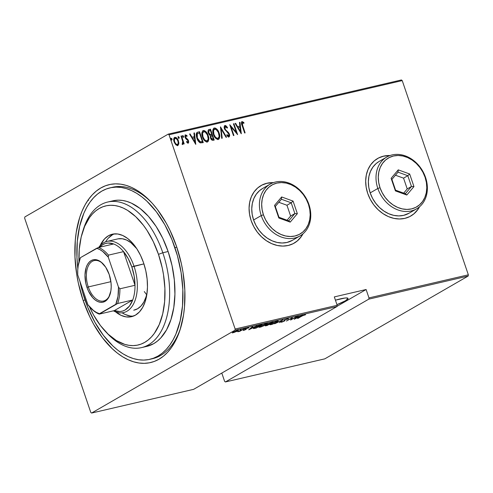 <?xml version="1.0" encoding="UTF-8"?>
<svg xmlns="http://www.w3.org/2000/svg" width="493" height="493" viewBox="0 0 493 493"><rect width="100%" height="100%" fill="white"/><g stroke="black" fill="none" stroke-linecap="round" stroke-linejoin="round"><path stroke-width="0.74" d="M151.813 202.796A88.013 50.483 -103.1 0 0 111.313 187.593A88.013 50.483 76.9 0 1 112.626 187.254A88.013 50.483 76.9 0 1 151.813 202.796M83.188 300.576A91.334 52.387 76.9 0 1 87.859 200.368A91.334 52.387 76.9 0 1 150.864 201.779A91.334 52.387 76.9 0 1 176.611 246.617L170.03 230.434L166.141 222.928L157.359 209.451L152.547 203.603L147.518 198.439L142.323 193.989L137.005 190.31L131.619 187.432L126.22 185.386L120.853 184.185L115.572 183.852L110.432 184.376L105.477 185.762L100.757 187.999L96.32 191.056L92.203 194.908L88.457 199.517L85.104 204.835L82.183 210.825L79.718 217.413L76.267 232.148L75.306 240.146L74.967 257.038L76.742 274.564L78.399 283.358L83.188 300.576L89.769 316.759L93.658 324.265L102.439 337.742L112.281 348.754L117.476 353.198L122.794 356.883L128.18 359.754L133.578 361.807L138.946 363.002L144.227 363.341L149.367 362.811L154.321 361.424L159.042 359.194L163.479 356.137L167.589 352.285L171.342 347.676L174.695 342.352L177.616 336.368L180.081 329.78L183.532 315.045L184.493 307.04L184.832 290.149L183.057 272.623L181.399 263.835L176.611 246.617A91.334 52.387 76.9 0 1 180.383 328.813A91.334 52.387 76.9 0 1 133.954 361.917A91.334 52.387 76.9 0 1 83.188 300.576L84.993 299.91L83.188 300.576M273.153 182.737A33.21 26.801 60 0 0 260.896 185.651M251.11 220.507A33.21 26.801 -120 0 1 261 185.59A33.21 26.801 -120 0 1 273.412 182.638L267.015 183.223L262.048 185.023L257.679 187.95L254.08 191.888L251.381 196.695L249.692 202.173L249.076 208.126L249.557 214.313L251.11 220.507L253.692 226.46L257.186 231.95L261.469 236.763L266.368 240.713L271.698 243.653L277.263 245.465L282.834 246.081L288.208 245.477L293.175 243.678L297.544 240.75L301.149 236.806L302.979 233.83A33.21 26.801 -120 0 1 294.222 243.111A33.21 26.801 -120 0 1 251.11 220.507M389.753 155.64A33.21 26.801 60 0 0 377.496 158.555M367.716 193.41A33.21 26.801 -120 0 1 377.601 158.493A33.21 26.801 -120 0 1 390.012 155.548L383.616 156.127L378.649 157.926L374.286 160.854L370.681 164.791L367.981 169.598L366.293 175.083L365.677 181.03L366.157 187.223L367.716 193.41L370.292 199.363L373.786 204.854L378.069 209.667L382.969 213.617L388.299 216.556L393.864 218.368L399.435 218.984L404.808 218.381L409.775 216.581L414.145 213.654L417.75 209.71L419.58 206.733A33.21 26.801 -120 0 1 410.823 216.014A33.21 26.801 -120 0 1 367.716 193.41M335.431 300.182A17.434 2.459 -18.8 0 1 340.447 298.85A17.434 2.459 -18.8 0 1 348.033 298.382A17.434 2.459 -18.8 0 1 336.947 304.643L345.439 300.767L348.052 298.45L347.67 298.068L345.094 298L335.431 300.182M234.958 330.242L336.984 306.535L193.626 389.341L91.599 413.048L234.958 330.242L91.599 413.048L90.774 412.407L24.65 218.177L90.774 412.407L91.599 413.048L193.626 389.341L336.984 306.535L337.175 305.309L235.149 329.016L169.025 134.78L402.226 80.593L468.35 274.823L368.974 297.914L366.114 289.514L334.316 296.903L337.175 305.309L334.316 296.903L366.114 289.514L368.974 297.914L368.782 299.146L468.159 276.049L324.801 358.855L225.424 381.952L368.782 299.146L225.424 381.952L224.598 381.311L221.795 373.072L224.598 381.311L225.424 381.952L324.801 358.855L468.159 276.049L368.782 299.146L368.974 297.914L468.35 274.823L468.159 276.049L468.35 274.823L402.226 80.593L169.025 134.78L235.149 329.016L234.958 330.242L235.149 329.016L337.175 305.309L336.984 306.535L234.958 330.242M233.929 331.333L232.77 331.709L233.947 331.154M241.059 329.669L239.9 330.045L241.083 329.497M245.459 328.652L244.3 329.028L245.477 328.474M248.737 329.799L257.056 325.811L253.87 327.21L251.559 327.746L252.699 326.822L252.182 326.945L248.737 329.799L257.056 325.811L253.87 327.21L251.559 327.746L252.699 326.822L252.182 326.945L248.737 329.799M266.004 324.751L267.255 323.513L264.926 324.006L260.791 325.799L258.874 327.235L260.889 326.988L265.474 325.041L267.366 323.599L266.238 323.624L260.267 326.089L258.874 327.253L260.033 327.223L266.004 324.751M276.943 322.206L278.194 320.974L275.864 321.461L271.729 323.254L269.813 324.696L272.29 324.295L276.413 322.502L278.305 321.06L277.177 321.085L271.205 323.55L269.813 324.708L270.971 324.684L276.943 322.206M287.9 318.589L284.492 320.031L283.549 321.374L281.09 322.206L284.332 321.097L284.948 320.623L284.868 320.006L285.829 319.458L288.257 318.959L288.528 318.607L287.9 318.589L284.732 319.883L283.832 321.22L281.22 321.954L281.632 322.206L284.332 321.097L285.2 319.778L288.257 318.959L287.9 318.589L288.257 318.959M294.278 319.211L302.597 315.224L297.1 317.165L298.24 316.241L297.723 316.358L294.161 319.242L302.597 315.224L297.1 317.165L298.24 316.241L297.723 316.358L294.278 319.211M305.635 314.707L301.624 316.124L297.606 318.441L303.423 315.304L305.635 314.707L302.961 315.384L298.08 318.33L301.993 315.908L305.623 314.645M296.059 316.746L291.381 319.446L292.374 317.603L286.427 321.035L291.591 318.219L290.593 320.068L296.533 316.635L291.381 319.446L292.374 317.603L286.427 321.035L291.591 318.219L290.593 320.068L296.059 316.746M283.099 319.76L274.656 323.772L281.891 320.432L279.531 322.638L282.982 319.784L274.656 323.772L281.891 320.432L279.531 322.638L283.099 319.76M273.11 322.077L268.358 323.716L265.246 325.799L267.163 325.516L273.11 322.077L268.21 323.802L265.906 325.3C264.969 325.811 265.043 325.965 266.128 325.756L273.11 322.077M260.464 325.016L257.155 326.138L253.747 327.987L253.507 328.597L256.224 328.055L262.171 324.622L254.752 327.346C253.482 328.036 253.088 328.449 253.581 328.597L256.224 328.055L262.171 324.622L260.464 325.016M243.604 330.464L245.97 329.46L246.537 328.572L248.755 327.777L246.229 328.591L245.292 329.182L245.311 329.681L243.148 330.353L245.81 329.558L246.266 328.714L248.232 327.833L245.773 328.837L245.311 329.681L243.148 330.353M244.097 328.825L237.805 331.758L239.752 331.333L244.097 328.825L237.805 331.758L239.752 331.333L244.097 328.825M232.277 332.849L237.108 331.333L238.507 330.273L236.683 330.569L232.283 332.941L237.534 331.093C238.778 330.409 238.809 330.144 237.632 330.298L233.257 332.085L232.271 332.917M401.401 79.952L168.199 134.145L24.841 216.951L168.199 134.145L169.025 134.78L168.199 134.145L401.401 79.952L402.226 80.593L401.401 79.952M174.368 137.553L174.886 137.3C173.579 138.299 173.333 139.827 174.14 141.898L175.674 144.597L177.69 145.54L178.817 143.857L178.793 142.391L177.086 138.441L176.075 137.522L174.614 137.393L173.844 138.465L173.727 139.889L174.423 142.625L176.118 145.028L177.936 145.46L178.817 143.857L177.351 145.737M182.681 144.381L183.31 142.822L182.971 143.019L183.31 142.822L183.71 143.993L184.185 143.882L181.473 135.92L180.999 136.031L182.786 141.737L182.12 144.221L183.02 144.153L183.31 142.822L183.71 143.993L184.185 143.882L181.473 135.92L181.134 136.117L183.809 143.968L181.134 136.117L181.473 135.92L180.999 136.031L182.743 141.46L182.12 144.221L182.841 144.32M186.465 141.664L187.845 142.126L186.804 141.466L186.699 142.224L188.166 143.106L188.745 142.126L188.098 139.864L185.46 137.054L185.744 135.846L186.952 136.456L186.865 135.464L185.331 134.891L184.869 136.666L185.676 138.607L187.981 140.739L187.981 142.064L186.804 141.466L186.699 142.224L188.338 143.044L187.999 143.241M197.841 132.118L196.578 132.907L196.196 134.521L196.565 137.196L197.742 140.191L200.103 142.816L203.258 142.613L199.548 131.723L197.151 132.377L196.836 138.083C197.416 140.197 198.556 141.799 200.263 142.884L203.258 142.613L199.548 131.723L199.209 131.914L202.882 142.705L199.209 131.914L197.841 132.118M208.527 129.764L209.02 129.523C207.923 130.226 207.695 131.391 208.329 133.018L210.369 135.55L210.542 138.009C210.998 139.593 211.867 140.363 213.161 140.314L214.196 140.074L210.493 129.178L208.305 130.016L208.329 133.018L209.365 134.872L210.369 135.55L210.443 137.695L211.522 139.772L212.6 140.369L214.196 140.074L210.493 129.178L210.147 129.376L213.82 140.16L210.147 129.376L210.493 129.178L208.354 129.838M220.476 126.855L221.69 138.33L222.207 138.213L221.135 128.969L226.047 137.319L226.564 137.202L220.476 126.855L221.69 138.33L222.207 138.213L221.135 128.969L226.047 137.319L226.564 137.202L220.476 126.855M233.442 123.848L236.357 132.414L229.756 124.704L233.46 135.593L233.941 135.489L231.014 126.898L237.626 134.632L233.916 123.737L233.442 123.848L236.357 132.414L229.756 124.704L233.46 135.593L233.941 135.489L231.014 126.898L237.626 134.632L233.916 123.737L233.442 123.848M241.743 121.734L242.125 121.524C241.243 122.554 241.25 123.922 242.137 125.641L244.639 132.999L245.113 132.888L242.081 123.564L242.568 122.64L243.875 123.379L243.881 122.474L242.008 121.561L241.484 122.233L241.478 123.361L244.639 132.999L245.113 132.888L242.648 125.641L242.309 125.838L244.738 132.974L242.309 125.838L242.648 125.641L242.464 122.652L243.875 123.379L243.881 122.474L241.89 121.617M241.311 133.776L239.98 122.326L239.462 122.449L239.888 126.116L237.571 126.652L235.623 123.336L235.106 123.46L241.311 133.776L239.98 122.326L239.462 122.449L239.888 126.116L237.571 126.652L235.623 123.336L235.106 123.46L241.311 133.776M224.629 125.709L225.03 125.499L224.414 126.011L224.186 127.36L224.666 129.289L228.327 133.227L228.974 134.497L228.69 135.791L227.082 134.669L226.866 135.439L228.037 136.709L229.079 136.894L229.633 135.76L229.202 133.683L225.517 129.739L224.796 128.001L225.4 126.621L227.218 128.155L227.495 127.496L225.769 125.61L224.691 125.697L227.156 127.693L227.495 127.496L225.03 125.499L224.457 125.783M213.715 128.266L214.307 127.989C212.582 129.431 212.286 131.557 213.414 134.379C214.233 137.307 215.848 138.989 218.251 139.433C219.958 137.966 220.242 135.821 219.108 133.005L216.655 128.926L215.121 127.995L213.944 128.125L212.994 129.462L212.933 132.543L213.759 135.285L215.54 138.163L217.438 139.433L218.442 139.377L219.188 138.749L219.705 135.772L219.108 133.005L218.769 133.196C219.903 136.019 219.613 138.157 217.912 139.63M202.777 130.811L203.369 130.534C201.643 131.97 201.341 134.102 202.475 136.925C203.295 139.846 204.909 141.534 207.313 141.972C209.014 140.505 209.297 138.36 208.163 135.544L205.717 131.471L204.182 130.534L202.999 130.663L201.945 132.488L201.994 135.082L203.227 138.712L204.601 140.708L206.493 141.978L207.504 141.916L208.249 141.294L208.767 138.311L208.163 135.544L207.824 135.741C208.958 138.558 208.675 140.702 206.974 142.169M195.77 144.357L194.439 132.907L193.922 133.03L194.347 136.697L192.03 137.239L190.082 133.923L189.559 134.041L195.77 144.357L194.439 132.907L193.922 133.03L194.347 136.697L192.03 137.239L190.082 133.923L189.559 134.041L195.77 144.357M182.398 135.674L183.18 136.469L183.519 136.278L182.607 135.55L182.57 136.493L183.353 137.294L183.396 135.988L182.546 135.637L183.094 137.239L183.544 137.134L183.562 136.419L183.18 136.469L183.014 137.492M177.998 136.697L178.78 137.492L179.119 137.294L178.207 136.573L178.17 137.516L178.953 138.317L178.996 137.011L178.146 136.66L178.694 138.262L179.144 138.157L179.162 137.442L178.78 137.492L178.614 138.515M170.861 138.354L171.644 139.149L171.989 138.952L171.071 138.231L171.034 139.174L171.823 139.975L171.866 138.669L171.009 138.317L171.558 139.92L172.014 139.815L172.032 139.1L171.644 139.149L171.478 140.172M24.65 218.177L24.841 216.951L24.65 218.177M151.141 358.984A88.013 50.483 -103.1 0 0 180.789 327.475A88.013 50.483 76.9 0 1 152.473 358.707L149.866 359.311M410.724 216.07A33.21 26.801 60 0 0 419.37 206.912L417.577 209.808L413.972 213.752M388.823 155.622L383.449 156.226L378.482 158.025M294.124 243.166A33.21 26.801 60 0 0 302.77 234.009L300.976 236.905L297.371 240.849M272.222 182.718L266.849 183.322L261.882 185.121M242.125 121.524L241.78 121.722L243.881 122.474L243.536 123.127L242.716 121.974L241.662 121.759M242.125 122.849L242.309 125.838L241.743 123.761L242.125 122.849M235.167 123.564L235.623 123.336L235.284 123.533L237.232 126.849L239.888 126.116L237.232 126.849L235.167 123.564M239.475 122.56L239.98 122.326L239.641 122.523L240.892 133.289L239.475 122.56M240.196 131.884L237.86 127.909L240.196 131.884L240.535 131.686L238.199 127.712L240.023 127.286L240.535 131.686L240.196 131.884M233.479 123.953L233.916 123.737L233.577 123.934L237.022 134.053L233.479 123.953M230.675 127.095L231.014 126.898L230.675 127.095L233.559 135.575L230.675 127.095M230.009 125.456L236.018 132.611L236.357 132.414L236.018 132.611L230.009 125.456M226.743 134.866L228.253 136.019L228.592 135.821L227.082 134.669L226.866 135.439L228.912 136.955C229.726 136.333 229.874 135.384 229.362 134.108L229.023 134.306L228.154 132.716L229.023 134.306L229.362 134.108L228.493 132.518L228.154 132.716L226.755 131.44L228.154 132.716L228.493 132.518L227.094 131.243L226.755 131.44L225.93 130.737L225.178 129.93L226.755 131.44L227.094 131.243L225.517 129.739L225.178 129.93L224.617 128.907L225.178 129.93L225.517 129.739L224.561 128.735L224.642 127.126L225.061 126.812L224.617 128.907L224.962 128.71L225.4 126.621L227.218 128.155L227.495 127.496L227.057 127.921L225.782 126.029L224.592 125.721M228.888 136.992L229.294 135.957L229.023 134.306C229.535 135.581 229.387 136.53 228.573 137.153M225.03 125.499C224.093 126.22 223.908 127.323 224.481 128.809L228.9 134.262L228.512 135.871M228.345 135.988L226.879 135.039M227.476 132.044L227.07 131.699M220.439 127.564L226.164 137.294L220.439 127.564M220.796 129.166L221.135 128.969L220.796 129.166L221.856 138.293L220.796 129.166M218.251 139.433L218.645 139.279M214.307 127.989L213.968 128.186C216.347 128.642 217.949 130.312 218.769 133.196L219.108 133.005C218.288 130.121 216.686 128.445 214.307 127.989L213.549 128.346M218.442 139.383L219.194 138.188L219.367 135.969L218.011 131.421M217.536 130.608L216.963 129.819M216.322 129.129L215.577 128.537M214.936 128.229L213.598 128.322M214.782 128.192L214.369 128.143M218.066 138.219L217.185 138.551L216.187 138.225L213.833 135.199L213.068 131.465L213.407 130.109L214.215 129.345M217.851 138.323C215.885 137.972 214.566 136.623 213.894 134.275L213.555 134.472C214.227 136.82 215.546 138.169 217.512 138.515L217.998 138.274L216.803 138.176L215.373 137.023L213.894 134.275C212.97 131.958 213.241 130.232 214.708 129.104C216.649 129.443 217.955 130.781 218.633 133.116C219.545 135.421 219.286 137.153 217.851 138.323L217.838 138.385M214.19 129.351L216.026 129.376L218.356 132.389L219.114 136.117L218.787 137.485L218.005 138.274M214.369 129.295C212.902 130.429 212.631 132.155 213.555 134.472L213.894 134.275L213.512 130.559L214.708 129.104M209.02 129.523L210.147 129.376L208.465 129.782M209.352 130.768C208.336 131.058 208.04 131.834 208.465 133.104L208.81 132.907L208.465 133.104L210.073 134.829L211.454 134.534L210.412 134.632L208.81 132.907C208.379 131.637 208.675 130.861 209.691 130.571L210.394 130.405L211.774 134.46L211.435 134.651L209.796 134.755L208.718 133.683L208.292 131.933L209.026 130.861M211.491 135.846C210.523 136.123 210.252 136.869 210.671 138.077L211.016 137.88L210.671 138.077L212.354 139.414L212.693 139.217L211.016 137.88C210.591 136.672 210.862 135.926 211.83 135.649L212.156 135.575L213.34 139.069L213.001 139.26L211.688 139.39L210.924 138.656L210.542 136.61L211.183 135.932M211.146 135.951L212.156 135.575L213.34 139.069L212.027 139.192L211.127 138.176L210.881 136.413L211.83 135.649M208.97 130.879L210.394 130.405L211.774 134.46L210.141 134.558L209.057 133.486L208.687 131.366L209.691 130.571M207.313 141.972L207.707 141.818M203.369 130.534L203.03 130.725C205.408 131.187 207.011 132.857 207.824 135.741L208.163 135.544C207.35 132.66 205.747 130.99 203.369 130.534L202.611 130.892M207.504 141.922L208.256 140.733L208.428 138.508L207.072 133.96M206.598 133.153L206.025 132.364M205.384 131.674L204.638 131.076M203.991 130.774L202.66 130.861M203.843 130.731L203.43 130.682M207.128 140.758L206.247 141.09L205.242 140.77L202.888 137.744L202.13 134.01L202.469 132.648L203.276 131.884M206.906 140.862C204.946 140.517 203.627 139.168 202.95 136.814L202.611 137.011C203.289 139.365 204.607 140.715 206.567 141.06L207.06 140.819L205.864 140.715L204.435 139.568L202.95 136.814C202.031 134.497 202.303 132.777 203.769 131.643C205.71 131.982 207.017 133.32 207.695 135.661C208.607 137.966 208.348 139.698 206.906 140.862L207.239 140.733L206.9 140.93M203.252 131.896L205.088 131.921L207.417 134.934L208.175 138.662L207.849 140.03L207.066 140.819M203.43 131.841C201.964 132.974 201.692 134.694 202.611 137.011L202.95 136.814L202.574 133.098L203.769 131.643M197.453 133.621L196.978 133.942L197.317 133.745L196.978 133.942L196.978 138.169L197.317 137.972L196.978 138.169L199.856 141.99L202.062 141.805L200.195 141.793L197.317 137.972L197.317 133.745L199.455 132.95L202.401 141.608L199.856 141.99L198.05 140.425L196.491 135.932L197.132 133.806M197.311 133.695L197.681 133.529M197.317 133.745L199.455 132.95L202.401 141.608L200.195 141.793L198.765 140.733L197.422 138.268L196.83 135.735L197.255 133.726M189.62 134.145L190.082 133.923L189.737 134.114L191.691 137.43L194.347 136.697L191.691 137.43L189.62 134.145M193.934 133.141L194.439 132.907L194.1 133.104L195.351 143.876L193.934 133.141M194.655 142.465L192.313 138.496L194.655 142.465L194.994 142.267L192.652 138.299L194.482 137.874L194.994 142.267L194.655 142.465M185.134 135.039L185.485 134.835L185.066 137.418L188.055 140.924L187.667 142.231M187.734 142.132L187.815 141.818M185.485 134.835L185.146 135.033L186.687 135.84L187.026 135.643L185.288 134.916M188.166 143.106L188.517 140.77L188.178 140.967L187.574 139.784L188.178 140.967L188.517 140.77L187.913 139.587L187.574 139.784L186.49 138.866L187.574 139.784L187.913 139.587L186.829 138.669L185.584 138.188L186.829 138.669L185.584 138.188L185.189 137.461L185.584 138.188L185.923 137.991L185.085 137.029L185.325 136.086L185.189 137.461L185.83 135.815L186.952 136.456L187.026 135.643L186.656 136.167L185.972 135.205L184.992 135.088M185.491 136.006L185.83 135.815M188.086 143.18L188.178 140.967L187.827 143.303M187.642 142.255L186.693 141.904M183.205 137.331L182.527 135.674M182.533 144.492L182.971 143.019L182.342 144.578M182.681 144.344L182.866 143.95M178.805 138.354L178.127 136.697M177.69 145.54L178.022 145.417L177.683 145.614M174.886 137.3L174.547 137.498C176.291 137.781 177.474 138.983 178.084 141.097L178.423 140.899C177.813 138.786 176.63 137.584 174.886 137.3L174.534 137.436M178.817 143.857L178.423 140.899L178.084 141.097L178.478 144.055L178.817 143.857M177.819 145.521L178.435 144.338L178.454 142.582M178.306 141.848L176.482 138.342L175.138 137.485L174.275 137.59M174.879 138.478C173.863 139.223 173.659 140.394 174.275 141.978L174.614 141.781C173.998 140.197 174.202 139.026 175.218 138.28C176.568 138.478 177.474 139.39 177.948 141.004C178.565 142.594 178.367 143.783 177.363 144.566L177.018 144.757L177.363 144.566C176.007 144.332 175.095 143.401 174.614 141.781L174.275 141.978C174.756 143.599 175.668 144.529 177.018 144.757L175.767 144.326L174.368 142.231L173.967 139.932L174.676 138.545M174.214 139.008L174.491 138.669M174.793 138.502L176.13 138.447L177.751 140.505L178.256 143.069L177.566 144.486L176.106 144.129L174.707 142.033L174.306 139.735L175.218 138.28M177.018 144.757L177.363 144.566M171.669 140.012L170.991 138.354M238.199 127.712L240.023 127.286L240.535 131.686L238.199 127.712M192.652 138.299L194.482 137.874L194.994 142.267L192.652 138.299M304.766 314.676L304.89 315.039L304.766 314.676M295.362 318.564L296.657 317.227L298.493 316.839L295.362 318.564M291.197 318.891L291.381 319.446L291.197 318.891M284.936 320.647L284.812 320.068M284.72 320.025L284.122 320.475L284.332 321.097L284.116 320.481L284.72 320.025M281.509 321.843L281.632 322.206L281.509 321.843M281.22 321.954L281.632 322.206M277.189 321.307L277.867 320.814M270.096 324.178L270.571 324.098M271.557 324.332L270.595 324.339L271.637 323.309L276.53 321.251L277.534 321.411L276.462 322.317L271.557 324.332L270.62 324.228L272.598 322.946L276.253 321.516L277.51 321.541L274.995 323.075L271.557 324.332M265.906 325.3C264.969 325.811 265.043 325.965 266.128 325.756M267.298 325.269L266.349 325.06L269.135 323.975L267.298 325.269L266.393 325.183L269.203 324.172L267.298 325.269M269.813 323.821L268.568 324.086L268.642 323.562L271.957 322.348L269.813 323.821L268.568 324.086L268.685 323.691L272.025 322.545L269.813 323.821M266.645 325.423L266.017 325.485L266.393 325.183M266.251 323.852L266.929 323.359M259.158 326.723L259.632 326.643M260.618 326.877L259.657 326.884L260.698 325.848L265.591 323.796L266.596 323.956L265.524 324.862L260.618 326.877L259.682 326.767L261.66 325.491L265.314 324.055L266.571 324.08L264.057 325.614L260.618 326.877M253.457 328.227L253.581 328.597L253.457 328.227M253.667 327.944L254.043 327.876M261.087 325.084L256.36 327.814L254.105 328.135L255.183 327.105L258.652 325.54L261.087 325.084L256.36 327.814L254.425 328.209C253.901 328.128 254.172 327.808 255.226 327.235L261.087 325.084M249.822 329.151L251.11 327.808L252.952 327.42L249.822 329.151L251.19 328.042L253.02 327.617L249.822 329.151M248.817 327.9L248.232 327.833M247.708 328.141L248.084 328.209M245.6 328.942L245.81 329.558L245.6 328.942M238.501 330.273L237.632 330.298M236.554 330.741L236.215 330.92M233.67 332.584L233.01 332.615L233.688 331.844L237.096 330.606C238.02 330.483 238.008 330.68 237.065 331.204L233.67 332.584C232.764 332.701 232.788 332.498 233.731 331.974L237.096 330.606C238.02 330.483 238.008 330.68 237.065 331.204L233.67 332.584L233.004 332.596L232.795 331.974M268.568 324.086L268.685 323.691M254.425 328.209L253.895 327.512M237.096 330.606L237.774 330.667L237.065 331.204M87.927 200.633C88.703 200.207 88.728 200.041 88.001 200.133M337.015 306.319L366.114 289.514L337.015 306.319M144.129 346.85A74.726 42.86 -103.1 0 0 146.815 346.382A74.726 42.86 -103.1 0 0 168.119 251.522L162.813 252.755A74.726 42.86 -103.1 0 0 121.278 202.561A74.726 42.86 -103.1 0 0 83.292 229.652L82.479 232.277A71.405 40.956 76.9 0 1 118.776 206.388A71.405 40.956 76.9 0 1 158.469 254.351L162.813 252.755L168.119 251.522A74.726 42.86 -103.1 0 0 112.983 200.805L107.684 202.038A74.726 42.86 76.9 0 1 162.813 252.755A74.726 42.86 76.9 0 1 141.516 347.614A74.726 42.86 76.9 0 1 106.494 332.565M105.557 331.592L107.443 333.588A74.726 42.86 -103.1 0 0 158.999 334.741A74.726 42.86 -103.1 0 0 162.813 252.755L158.469 254.351A71.405 40.956 76.9 0 1 154.82 332.695A71.405 40.956 76.9 0 1 105.557 331.592A71.405 40.956 76.9 0 1 89.362 306.56L93.615 315.052L100.48 325.59L108.17 334.205L116.391 340.558L124.828 344.404L129.024 345.34L133.147 345.605L137.171 345.192L141.041 344.108L144.732 342.364L148.202 339.973L151.419 336.965L154.352 333.36L159.257 324.517L162.727 313.794L164.631 301.593L164.896 288.387L163.51 274.681L162.209 267.81L158.469 254.351L153.323 241.699L146.969 230.342L143.414 225.295L135.723 216.68L127.508 210.326L123.293 208.077L119.072 206.481L114.875 205.544L110.746 205.279L106.728 205.692L102.858 206.777L99.167 208.521L95.697 210.912L92.481 213.919L89.547 217.524L84.642 226.367L81.172 237.09L79.268 249.292L78.979 261.882A71.405 40.956 76.9 0 1 82.479 232.277M144.301 291.56A36.531 20.953 -103.1 0 0 146.661 294.654M133.714 310.208L137.578 308.76L141.004 305.993L143.845 302.024L145.996 296.989L147.062 292.867A36.531 20.953 76.9 0 1 134.195 310.103M143.605 262.935A42.343 24.286 76.9 0 1 131.532 316.691A42.343 24.286 76.9 0 1 115.528 311.829L121.149 315.391L126.146 316.894L130.978 316.808L135.458 315.132L139.427 311.927L142.717 307.324L145.213 301.494L146.815 294.66L147.462 287.092L147.13 279.075L145.823 270.916L143.605 262.935L140.554 255.429L136.789 248.7L132.451 242.994L127.712 238.532L122.745 235.494L117.753 233.99L112.922 234.076L108.442 235.759L104.473 238.957L100.147 245.619A42.343 24.286 76.9 0 1 112.367 234.193A42.343 24.286 76.9 0 1 143.605 262.935M130.121 315.97L125.123 314.466L122.122 312.815A42.343 24.286 -103.1 0 0 133.486 316.081M79.909 281.3L82.349 291.381L87.859 307.552L94.976 322.422L103.438 335.406L112.922 346.018L117.926 350.307L123.053 353.851L128.242 356.624L133.443 358.596L138.619 359.754L143.703 360.075L148.658 359.57L153.434 358.232L157.982 356.082L162.259 353.136L166.221 349.426L169.839 344.983L173.068 339.856L175.884 334.088L180.161 320.863L182.509 305.826L182.835 289.551L181.122 272.66L177.443 255.805L171.94 239.635L164.822 224.771L156.361 211.78L146.877 201.169L141.873 196.886L136.746 193.336L131.557 190.569L126.35 188.591L121.179 187.439L116.095 187.112L111.141 187.623L106.365 188.961L101.817 191.111L97.54 194.057L93.578 197.767L89.96 202.21L86.731 207.337L83.915 213.105L79.638 226.324L77.29 241.367L76.963 257.642L77.851 268.593A88.013 50.483 76.9 0 1 109.976 187.87A88.013 50.483 76.9 0 1 174.91 247.597L176.796 247.159L174.91 247.597A88.013 50.483 76.9 0 1 149.823 359.323A88.013 50.483 76.9 0 1 84.888 299.596A88.013 50.483 76.9 0 1 79.915 281.3M82.892 230.989A74.726 42.86 76.9 0 1 107.684 202.038M112.946 200.817L118.178 200.17L122.498 200.441L126.886 201.421L131.311 203.098L140.061 208.465L148.43 216.328L156.084 226.398L162.733 238.279L168.119 251.522L172.032 265.61L174.331 279.999L174.923 294.148L173.782 307.509L170.954 319.563L166.554 329.854L160.736 337.976L157.372 341.131L153.742 343.633L146.778 346.394M114.388 233.879A42.343 24.286 -103.1 0 0 105.625 241.823M112.416 234.834L108.448 238.033M118.135 238.834L122.307 238.754L126.615 240.054L130.892 242.679L136.808 248.725A36.531 20.953 76.9 0 0 117.654 238.932L107.055 241.397A36.531 20.953 76.9 0 1 134.01 266.189A36.531 20.953 -103.1 0 0 98.674 247.449A36.531 20.953 76.9 0 1 107.055 241.397M88.278 286.932A20.755 11.906 -103.1 0 0 99.666 300.829A20.755 11.906 -103.1 0 0 110.241 293.736A20.755 11.906 76.9 0 1 103.592 301.02A20.755 11.906 76.9 0 1 88.278 286.932L110.894 281.676L88.278 286.932A20.755 11.906 76.9 0 1 94.194 260.581A20.755 11.906 76.9 0 1 103.376 264.186A20.755 11.906 -103.1 0 0 89.239 264.303A20.755 11.906 -103.1 0 0 88.278 286.932L86.971 287.413L88.278 286.932M109.224 274.558A21.754 12.479 76.9 0 1 110.124 294.136A21.754 12.479 76.9 0 1 99.062 302.024A21.754 12.479 76.9 0 1 86.971 287.413L85.831 283.309L84.993 275.002L86.146 267.6L87.427 264.605L89.122 262.245L91.156 260.594L93.46 259.737L95.944 259.688L98.508 260.464L101.059 262.023L105.724 267.243L109.224 274.558L111.036 282.853L111.202 286.969L110.876 290.858L108.768 297.359L107.073 299.726L105.04 301.371L102.735 302.234L100.252 302.283L97.688 301.506L95.137 299.947L92.702 297.655L88.543 291.264L86.971 287.413A21.754 12.479 76.9 0 1 88.087 263.545A21.754 12.479 76.9 0 1 103.092 263.878A21.754 12.479 76.9 0 1 109.224 274.558M90.324 307.626L90.891 308.224A34.874 20.003 -103.1 0 0 99.247 314.121L99.481 313.708A33.875 19.43 76.9 0 1 90.324 307.626A33.875 19.43 76.9 0 1 87.896 304.754L77.728 274.872A33.875 19.43 76.9 0 1 79.373 260.507A33.875 19.43 76.9 0 1 80.408 257.679L96.714 248.262A33.875 19.43 76.9 0 1 108.3 257.217L102.704 251.461L99.728 249.52L96.714 248.262L98.545 247.48L80.408 257.679L78.208 265.61L77.746 270.127L77.728 274.872L87.896 304.754L93.491 310.51L96.468 312.451L99.481 313.708L115.787 304.292L117.993 296.361L118.474 287.099L108.3 257.217L108.448 255.134A34.874 20.003 -103.1 0 0 98.545 247.48L113.649 243.967L98.545 247.48A34.874 20.003 76.9 0 1 108.448 255.134L123.552 251.627L135.014 285.293L119.91 288.806L118.474 287.099L108.3 257.217L108.448 255.134L123.552 251.627A34.874 20.003 -103.1 0 0 113.649 243.967L108.041 243.043L105.379 243.517L102.871 244.608L99.623 247.227A34.874 20.003 76.9 0 1 113.649 243.967A34.874 20.003 76.9 0 1 123.552 251.627A34.874 20.003 76.9 0 1 131.834 266.99L143.925 263.884L134.01 266.189A36.531 20.953 76.9 0 1 123.595 312.568A36.531 20.953 76.9 0 1 113.402 310.83A36.531 20.953 -103.1 0 0 134.096 302.801A36.531 20.953 -103.1 0 0 134.01 266.189L131.834 266.99L128.211 258.628L123.552 251.627L135.014 285.293L134.158 276.098L131.834 266.99A34.874 20.003 76.9 0 1 135.014 285.293A34.874 20.003 76.9 0 1 132.722 299.997L114.351 310.608L119.953 311.539L122.615 311.065L125.123 309.974L129.486 306.03L132.722 299.997A34.874 20.003 76.9 0 1 114.351 310.608L99.247 314.121L117.617 303.509L132.722 299.997L114.351 310.608L99.247 314.121A34.874 20.003 76.9 0 1 90.601 307.915M79.496 260.113A34.874 20.003 76.9 0 1 80.168 258.092L80.408 257.679L80.168 258.092A34.874 20.003 -103.1 0 0 79.619 259.719L79.373 260.507M132.722 299.997A34.874 20.003 -103.1 0 0 135.014 285.293L119.91 288.806A34.874 20.003 76.9 0 1 117.617 303.509L132.722 299.997M117.617 303.509A34.874 20.003 -103.1 0 0 119.91 288.806L118.474 287.099A33.875 19.43 76.9 0 1 115.787 304.292L117.617 303.509M270.133 184.148L262.492 188.56A29.888 24.12 60 0 0 253.593 219.989L261.235 215.577A29.888 24.12 -120 0 1 270.133 184.148A29.888 24.12 -120 0 1 308.938 204.49L308.464 204.305A28.23 22.783 -120 0 1 294.943 235.999A28.23 22.783 -120 0 1 263.41 214.775L261.235 215.577A29.888 24.12 60 0 0 294.623 238.045A29.888 24.12 60 0 0 308.938 204.49A29.888 24.12 -120 0 1 300.04 235.913A29.888 24.12 -120 0 1 261.235 215.577L253.593 219.989A29.888 24.12 60 0 0 292.392 240.331L300.04 235.913M308.464 204.305L306.27 199.246L303.3 194.581L299.658 190.489L295.492 187.13L290.962 184.635L286.236 183.094L281.497 182.57L276.93 183.082L272.709 184.61L268.993 187.1L265.93 190.452L263.638 194.532L262.202 199.197L261.678 204.25L262.085 209.513L263.41 214.775L265.598 219.835L268.574 224.5L272.21 228.592L276.376 231.95L280.911 234.446L285.638 235.987L290.377 236.511L294.943 235.999L299.165 234.471L302.875 231.981L305.937 228.629L308.23 224.549L309.672 219.89L310.196 214.831L309.783 209.568L308.464 204.305L308.938 204.49A29.888 24.12 60 0 0 275.55 182.016A29.888 24.12 60 0 0 261.235 215.577L263.41 214.775A28.23 22.783 -120 0 1 276.93 183.082A28.23 22.783 -120 0 1 308.464 204.305M293.07 201.095L297.353 213.672L290.217 222.121L278.804 217.986L274.521 205.408L281.651 196.96L293.07 201.095L281.651 196.96L274.521 205.408L275.304 206.487L281.417 199.246L291.203 202.796L286.957 205.248L278.835 202.303L286.957 205.248L291.203 202.796L294.869 213.574L290.623 216.026L286.957 205.248L290.623 216.026L294.869 213.574L288.756 220.815L278.97 217.271L275.304 206.487L281.417 199.246L281.651 196.96L281.417 199.246L291.203 202.796L293.07 201.095L291.203 202.796L294.869 213.574L297.353 213.672L293.07 201.095M262.559 188.523L259.503 190.686L256.261 194.23L253.833 198.556L252.311 203.492L251.757 208.847L252.188 214.418L253.593 219.989L255.91 225.35L259.059 230.286L262.911 234.619L267.323 238.174L272.124 240.818L277.128 242.451L282.144 243.006L286.981 242.457L292.466 240.288M287.092 220.211L290.623 216.026L287.092 220.211M275.304 206.487L274.521 205.408L278.804 217.986L278.97 217.271L275.304 206.487M278.97 217.271L278.804 217.986L290.217 222.121L288.756 220.815L278.97 217.271M288.756 220.815L290.217 222.121L297.353 213.672L294.869 213.574L288.756 220.815M386.734 157.051L379.092 161.47A29.888 24.12 60 0 0 370.194 192.892L377.835 188.48A29.888 24.12 -120 0 1 386.734 157.051A29.888 24.12 -120 0 1 425.539 177.394L425.065 177.209A28.23 22.783 -120 0 1 411.544 208.903A28.23 22.783 -120 0 1 380.011 187.679L377.835 188.48A29.888 24.12 60 0 0 411.224 210.949A29.888 24.12 60 0 0 425.539 177.394A29.888 24.12 -120 0 1 416.64 208.822A29.888 24.12 -120 0 1 377.835 188.48L370.194 192.892A29.888 24.12 60 0 0 408.993 213.235L416.64 208.822M425.065 177.209L422.871 172.149L419.9 167.484L416.265 163.393L412.093 160.034L407.563 157.538L402.836 155.998L398.097 155.474L393.531 155.985L389.31 157.52L385.594 160.003L382.531 163.356L380.239 167.441L378.803 172.1L378.279 177.16L378.686 182.416L380.011 187.679L382.204 192.738L385.175 197.41L388.811 201.495L392.976 204.854L397.512 207.35L402.239 208.89L406.978 209.414L411.544 208.903L415.765 207.374L419.475 204.885L422.538 201.538L424.83 197.453L426.272 192.794L426.796 187.734L426.383 182.472L425.065 177.209L425.539 177.394A29.888 24.12 60 0 0 392.151 154.919A29.888 24.12 60 0 0 377.835 188.48L380.011 187.679A28.23 22.783 -120 0 1 393.531 155.985A28.23 22.783 -120 0 1 425.065 177.209M409.671 173.998L413.954 186.582L406.817 195.025L395.404 190.89L391.122 178.312L398.252 169.863L409.671 173.998L398.252 169.863L391.122 178.312L391.904 179.39L398.017 172.156L407.803 175.699L403.557 178.152L395.435 175.212L403.557 178.152L407.803 175.699L411.47 186.477L407.224 188.93L403.557 178.152L407.224 188.93L411.47 186.477L405.357 193.718L395.571 190.175L391.904 179.39L398.017 172.156L398.252 169.863L398.017 172.156L407.803 175.699L409.671 173.998L407.803 175.699L411.47 186.477L413.954 186.582L409.671 173.998M379.16 161.427L376.104 163.59L372.862 167.139L370.434 171.459L368.912 176.395L368.357 181.751L368.789 187.322L370.194 192.892L372.511 198.254L375.66 203.19L379.511 207.522L383.924 211.078L388.724 213.722L393.728 215.355L398.745 215.909L403.582 215.367L409.067 213.192M403.693 193.114L407.224 188.93L403.693 193.114M391.904 179.39L391.122 178.312L395.404 190.89L395.571 190.175L391.904 179.39M395.571 190.175L395.404 190.89L406.817 195.025L405.357 193.718L395.571 190.175M405.357 193.718L406.817 195.025L413.954 186.582L411.47 186.477L405.357 193.718M287.678 318.953L287.468 318.33M284.769 320.271L284.56 319.649M284.948 320.518L284.732 319.895M281.934 321.843L281.725 321.22M284.239 320.851L284.03 320.228M270.595 324.339L270.38 323.716M277.534 321.411L277.325 320.789M265.246 325.842L265.031 325.22M266.017 325.485L265.801 324.862M268.266 324.049L268.056 323.426M259.657 326.884L259.441 326.261M266.596 323.956L266.38 323.334M243.85 330.131L243.634 329.509M245.576 329.441L245.366 328.819M245.989 328.96L245.779 328.338M246.321 329.127L246.112 328.504M237.792 330.587L237.583 329.965M88.327 199.505L88.543 200.127M110.019 187.858L112.626 187.254M146.815 346.382L141.516 347.614"/></g></svg>
